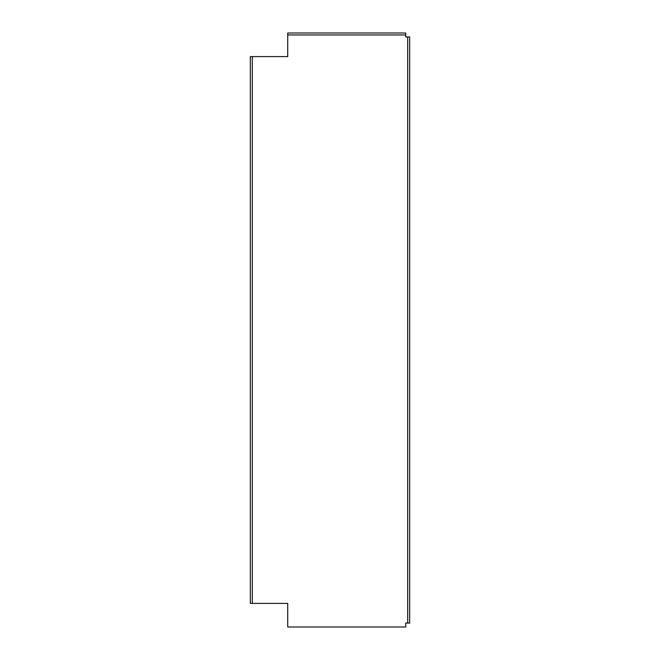 <?xml version="1.0" encoding="UTF-8"?>
<svg xmlns="http://www.w3.org/2000/svg" width="660" height="660" viewBox="0 0 660 660"><rect width="100%" height="100%" fill="white"/><g stroke="black" fill="none" stroke-linecap="round" stroke-linejoin="round"><path stroke-width="0.99" d="M252.31 56.603L252.31 603.397L250.338 603.397L250.338 56.603L287.71 56.603L287.71 34.964L405.727 34.964L405.727 36.935L409.662 36.935L409.662 623.065L407.69 623.065L407.69 36.935M405.727 34.964L405.727 33L287.71 33L287.71 34.964M252.31 603.397L287.71 603.397L287.71 627L405.727 627L405.727 623.065L407.69 623.065"/></g></svg>
